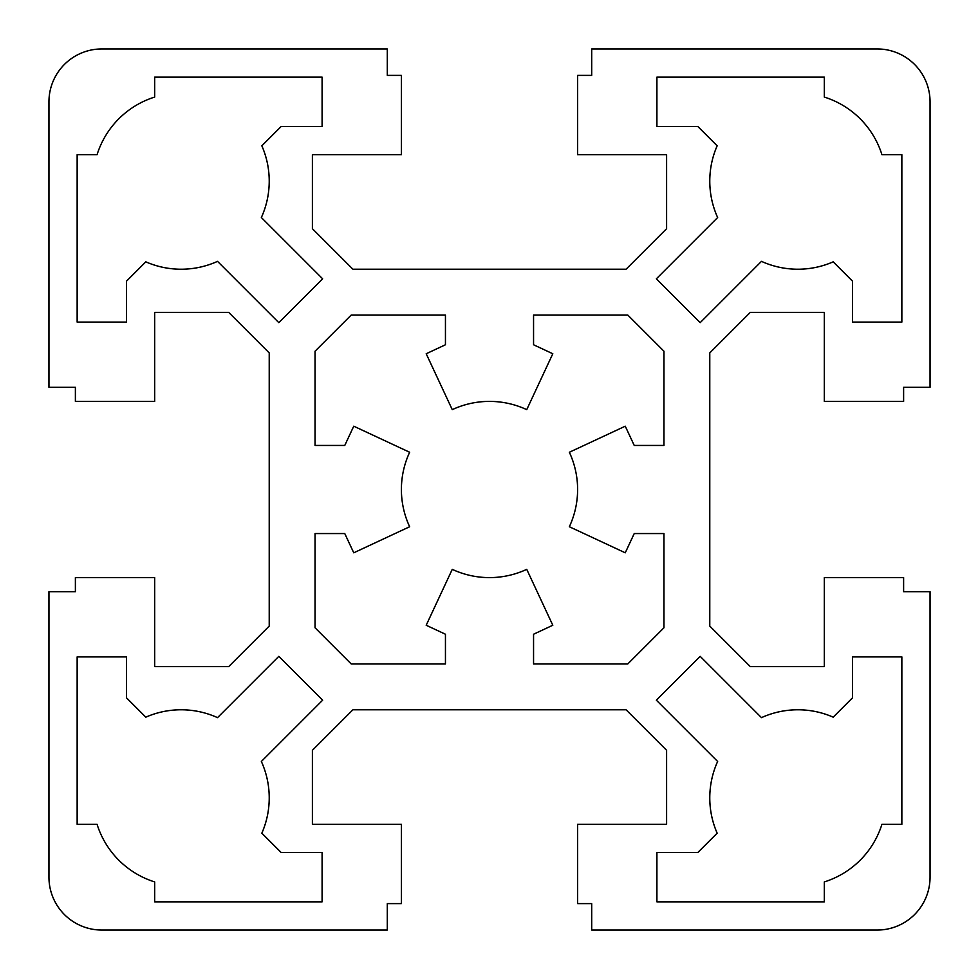 <?xml version="1.0" encoding="UTF-8"?>
<svg xmlns="http://www.w3.org/2000/svg" width="979" height="979" viewBox="0 0 979 979"><rect width="100%" height="100%" fill="white"/><g stroke="black" fill="none" stroke-linecap="round" stroke-linejoin="round"><path stroke-width="1.47" d="M656.346 278.819L717.644 217.522A88.11 88.11 0 0 1 717.154 145.822L697.807 126.487L656.909 126.487L656.909 77.145L824.318 77.145L824.318 97.068A88.11 88.11 0 0 1 881.932 154.682L901.855 154.682L901.855 322.091L852.513 322.091L852.513 281.193L833.178 261.846A88.11 88.11 0 0 1 761.478 261.356L700.181 322.654L656.346 278.819M700.181 656.346L761.478 717.644A88.11 88.11 0 0 1 833.178 717.154L852.513 697.807L852.513 656.909L901.855 656.909L901.855 824.318L881.932 824.318A88.11 88.11 0 0 1 824.318 881.932L824.318 901.855L656.909 901.855L656.909 852.513L697.807 852.513L717.154 833.178A88.11 88.11 0 0 1 717.644 761.478L656.346 700.181L700.181 656.346M322.654 700.181L261.356 761.478A88.11 88.11 0 0 1 261.846 833.178L281.193 852.513L322.091 852.513L322.091 901.855L154.682 901.855L154.682 881.932A88.11 88.11 0 0 1 97.068 824.318L77.145 824.318L77.145 656.909L126.487 656.909L126.487 697.807L145.822 717.154A88.11 88.11 0 0 1 217.522 717.644L278.819 656.346L322.654 700.181M278.819 322.654L217.522 261.356A88.11 88.11 0 0 1 145.822 261.846L126.487 281.193L126.487 322.091L77.145 322.091L77.145 154.682L97.068 154.682A88.11 88.11 0 0 1 154.682 97.068L154.682 77.145L322.091 77.145L322.091 126.487L281.193 126.487L261.846 145.822A88.11 88.11 0 0 1 261.356 217.522L322.654 278.819L278.819 322.654M663.958 627.772L627.772 663.958L533.555 663.958L533.555 634.233L552.805 625.251L526.739 569.35A88.11 88.11 0 0 1 452.261 569.35L426.195 625.251L445.445 634.233L445.445 663.958L351.228 663.958L315.042 627.772L315.042 533.555L344.767 533.555L353.749 552.805L409.65 526.739A88.11 88.11 0 0 1 409.65 452.261L353.749 426.195L344.767 445.445L315.042 445.445L315.042 351.228L351.228 315.042L445.445 315.042L445.445 344.767L426.195 353.749L452.261 409.65A88.11 88.11 0 0 1 526.739 409.65L552.805 353.749L533.555 344.767L533.555 315.042L627.772 315.042L663.958 351.228L663.958 445.445L634.233 445.445L625.251 426.195L569.35 452.261A88.11 88.11 0 0 1 569.35 526.739L625.251 552.805L634.233 533.555L663.958 533.555L663.958 627.772M269.225 626.07L269.225 352.929L228.694 312.399L154.682 312.399L154.682 401.39L75.383 401.39L75.383 387.292L48.95 387.292L48.95 101.816A52.866 52.866 0 0 1 101.816 48.95L387.292 48.95L387.292 75.383L401.39 75.383L401.39 154.682L312.399 154.682L312.399 228.694L352.929 269.225L626.07 269.225L666.601 228.694L666.601 154.682L577.61 154.682L577.61 75.383L591.708 75.383L591.708 48.95L877.184 48.95A52.866 52.866 0 0 1 930.05 101.816L930.05 387.292L903.617 387.292L903.617 401.39L824.318 401.39L824.318 312.399L750.306 312.399L709.775 352.929L709.775 626.07L750.306 666.601L824.318 666.601L824.318 577.61L903.617 577.61L903.617 591.708L930.05 591.708L930.05 877.184A52.866 52.866 0 0 1 877.184 930.05L591.708 930.05L591.708 903.617L577.61 903.617L577.61 824.318L666.601 824.318L666.601 750.306L626.07 709.775L352.929 709.775L312.399 750.306L312.399 824.318L401.39 824.318L401.39 903.617L387.292 903.617L387.292 930.05L101.816 930.05A52.866 52.866 0 0 1 48.95 877.184L48.95 591.708L75.383 591.708L75.383 577.61L154.682 577.61L154.682 666.601L228.694 666.601L269.225 626.07"/></g></svg>
